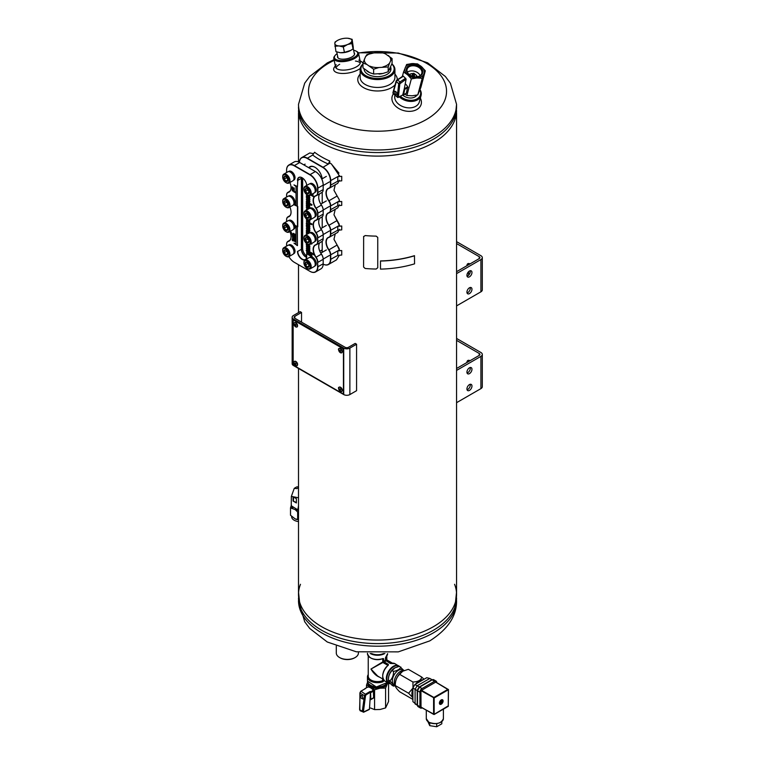<?xml version="1.0" encoding="UTF-8"?>
<svg xmlns="http://www.w3.org/2000/svg" width="765" height="765" viewBox="0 0 765 765"><rect width="100%" height="100%" fill="white"/><g stroke="black" fill="none" stroke-linecap="round" stroke-linejoin="round"><path stroke-width="1.15" d="M456.562 110.485A79.025 45.623 180 0 1 377.528 156.108A79.025 45.623 180 0 1 298.503 110.485M456.562 113.077L456.562 594.434A79.025 45.623 180 0 1 377.528 640.056A79.025 45.623 180 0 1 298.503 594.434L298.503 368.453M456.562 402.686L480.908 388.63A4.743 2.735 -0 0 0 482.304 386.688L482.304 354.434A4.743 2.735 180 0 1 480.908 356.366L456.562 370.423M456.562 340.368L479.234 353.459A2.372 1.367 180 0 1 479.932 354.434A2.372 1.367 180 0 1 479.234 355.4L456.562 368.491M456.562 338.436L480.908 352.493A4.743 2.735 180 0 1 482.304 354.434M468.62 361.529A4.351 2.505 60 0 1 468.849 360.315M470.274 367.955A4.351 2.505 60 0 1 470.016 367.822A4.351 2.505 60 0 1 469.767 367.659M466.937 362.495A4.351 2.505 60 0 1 467.845 360.506A4.351 2.505 60 0 1 470.016 360.717M471.967 386.048A3.557 2.056 120 0 0 471.23 384.422A3.557 2.056 120 0 0 467.673 386.468A3.557 2.056 120 0 0 467.673 390.58A3.557 2.056 120 0 0 470.418 389.624A3.557 2.056 120 0 0 471.967 386.048M471.967 369.275A3.557 2.056 120 0 0 471.23 367.64A3.557 2.056 120 0 0 467.673 369.696A3.557 2.056 120 0 0 467.673 373.798A3.557 2.056 120 0 0 470.418 372.851A3.557 2.056 120 0 0 471.967 369.275M467.052 389.729A3.557 2.056 120 0 0 470.293 385.082A3.557 2.056 120 0 0 470.188 384.298M467.052 372.957A3.557 2.056 120 0 0 470.293 368.3A3.557 2.056 120 0 0 470.188 367.525M456.562 305.895L480.908 291.828A4.743 2.735 0 0 0 482.304 289.897L482.304 257.633A4.743 2.735 180 0 1 480.908 259.565L456.562 273.631M456.562 243.576L479.234 256.667A2.372 1.367 180 0 1 479.932 257.633A2.372 1.367 180 0 1 479.234 258.599L456.562 271.69M456.562 241.635L480.908 255.692A4.743 2.735 180 0 1 482.304 257.633M468.62 264.728A4.351 2.505 60 0 1 468.849 263.514M468.62 275.209L468.62 271.671M466.937 265.694A4.351 2.505 60 0 1 467.845 263.705A4.351 2.505 60 0 1 470.016 263.925M471.967 289.247A3.557 2.056 120 0 0 471.23 287.621A3.557 2.056 120 0 0 467.673 289.677A3.557 2.056 120 0 0 467.673 293.779A3.557 2.056 120 0 0 470.418 292.832A3.557 2.056 120 0 0 471.967 289.247M471.967 272.474A3.557 2.056 120 0 0 471.23 270.848A3.557 2.056 120 0 0 467.673 272.895A3.557 2.056 120 0 0 467.673 277.007A3.557 2.056 120 0 0 470.418 276.05A3.557 2.056 120 0 0 471.967 272.474M467.052 292.938A3.557 2.056 120 0 0 470.293 288.281A3.557 2.056 120 0 0 470.188 287.497M467.052 276.155A3.557 2.056 120 0 0 470.293 271.508A3.557 2.056 120 0 0 470.188 270.724M337.614 56.122A8.711 3.557 -11.6 0 0 338.809 58.465A8.711 3.557 -11.6 0 0 352.005 56.897A8.711 3.557 -11.6 0 0 353.956 55.367A8.711 3.557 -11.6 0 0 354.138 52.737M337.116 53.665A11.858 4.839 -11.6 0 0 335.233 55.31A11.858 4.839 -11.6 0 0 339.555 60.492A11.858 4.839 -11.6 0 0 354.157 57.48A11.858 4.839 -11.6 0 0 356.012 51.064A11.858 4.839 -11.6 0 0 353.631 50.28M335.233 55.31L334.659 56.017A12.642 5.164 -11.6 0 0 333.817 58.551A12.642 5.164 -11.6 0 0 341.821 61.669A12.642 5.164 -11.6 0 0 354.836 58.331A12.642 5.164 -11.6 0 0 358.594 53.474A12.642 5.164 -11.6 0 0 356.815 51.485L356.012 51.064M362.973 64.279A16.601 9.582 0 0 0 377.757 78.47A16.601 9.582 0 0 0 391.862 64.05M390.733 67.444A13.435 7.755 180 0 1 387.033 74.377A13.435 7.755 180 0 1 368.032 74.377L368.032 74.377A13.435 7.755 180 0 1 364.092 68.86M362.973 64.04A17.385 10.041 0 0 0 360.143 69.538A17.385 10.041 0 0 0 377.528 79.57A17.385 10.041 0 0 0 394.922 69.538A17.385 10.041 0 0 0 391.909 63.897M360.143 74.157A19.756 11.408 0 0 0 368.3 89.658A19.756 11.408 0 0 0 395.075 84.819M397.284 79.627A19.756 11.408 0 0 0 394.922 74.157M360.143 69.538L360.143 77.399A17.385 10.041 0 0 0 377.528 87.439A17.385 10.041 0 0 0 394.922 77.399L394.922 69.538M393.401 93.932A15.013 10.614 15 0 0 406.119 111.116A15.013 10.614 15 0 0 420.358 98.14M394.855 95.606A12.642 8.941 15 0 0 404.991 107.32A12.642 8.941 15 0 0 419.344 101.908L421.075 95.462A12.642 8.941 15 0 0 420.014 89.62M339.689 64.289A12.642 5.164 -11.6 0 0 336.036 67.989M360.258 63.036A12.642 5.164 -11.6 0 0 355.438 61.066M335.319 65.905L334.487 67.043A15.013 6.13 -11.6 0 0 341.458 73.44A15.013 6.13 -11.6 0 0 360.239 68.477M362.973 63.313A15.013 6.13 -11.6 0 0 361.31 61.554L360.095 60.837M336.208 64.69A12.642 5.164 -11.6 0 0 335.539 66.985A12.642 5.164 -11.6 0 0 348.964 69.51A12.642 5.164 -11.6 0 0 360.315 61.917A12.642 5.164 -11.6 0 0 358.804 60.062M402.696 95.07A8.711 6.158 15 0 0 416.896 95.109M400.478 96.352A11.858 8.386 15 0 0 415.185 99.68A11.858 8.386 15 0 0 419.88 89.983M399.473 96.935A12.642 8.941 15 0 0 412.096 101.391A12.642 8.941 15 0 0 421.075 95.462M300.482 584.297A79.025 45.623 0 0 0 300.09 585.33A79.025 45.623 0 0 0 340.119 634.625A79.025 45.623 0 0 0 433.411 626.698A79.025 45.623 0 0 0 454.974 585.33A79.025 45.623 0 0 0 454.582 584.297M298.503 591.842L300.09 607.085A79.025 45.623 0 0 0 354.759 641.672A79.025 45.623 0 0 0 433.411 630.245A79.025 45.623 0 0 0 454.974 607.085L456.562 591.842M433.411 139.192A79.025 45.623 0 0 0 456.562 106.928A79.025 45.623 180 0 1 433.411 139.192A79.025 45.623 180 0 1 347.291 149.089A79.025 45.623 180 0 1 298.503 106.928A79.025 45.623 0 0 0 347.291 149.089A79.025 45.623 0 0 0 433.411 139.192M298.503 106.928L300.09 119.589A79.025 45.623 0 0 0 354.759 154.176A79.025 45.623 0 0 0 433.411 142.739A79.025 45.623 0 0 0 454.974 119.589L456.562 104.336A79.025 45.623 180 0 1 433.411 136.61A79.025 45.623 180 0 1 347.291 146.498A79.025 45.623 180 0 1 298.503 104.346L304.709 83.156L309.71 76.471L327.286 62.902L334.037 59.66M293.148 363.107L293.148 321.807A2.372 1.367 60 0 1 293.636 320.717A2.372 1.367 60 0 1 294.821 320.841L341.764 347.941A2.372 1.367 60 0 1 343.447 350.839L343.447 392.139A2.372 1.367 60 0 1 342.95 393.229A2.372 1.367 60 0 1 341.764 393.105L294.821 366.005A2.372 1.367 60 0 1 293.148 363.107M293.789 320.65A2.372 1.367 60 0 1 293.923 320.564A2.372 1.367 60 0 1 295.108 320.678L342.041 347.779A2.372 1.367 60 0 1 343.724 350.686L343.724 391.976A2.372 1.367 60 0 1 343.227 393.067A2.372 1.367 60 0 1 343.083 393.134M339.823 657.68A10.27 5.929 0 0 0 340.09 657.833A10.27 5.929 0 0 0 354.616 657.833A10.27 5.929 0 0 0 354.893 657.68M336.294 646.186L336.294 652.994A11.064 6.388 0 0 0 339.536 657.518A11.064 6.388 0 0 0 355.18 657.518A11.064 6.388 0 0 0 358.422 652.994L358.422 652.153M329.763 161.023L329.763 162.964L328.328 164.054A81.396 47 180 0 1 312.684 155.018L314.568 152.254A79.025 45.623 180 0 0 329.763 161.023L328.328 164.054M341.726 205.355L341.726 201.491L337.786 201.826L337.786 205.699L341.726 205.355M339.536 200.822L337.786 201.826M341.726 255.041L341.726 250.528L337.786 250.863L337.786 255.386L341.726 255.041M339.536 249.859L337.786 250.863M341.726 229.883L341.726 226.01L337.786 226.344L337.786 230.217L341.726 229.883M339.536 225.34L337.786 226.344M341.726 180.836L341.726 176.323L337.786 176.658L337.786 181.181L341.726 180.836M339.536 175.654L337.786 176.658M337.786 181.181L330.451 185.245L330.451 180.731L339.373 175.74L331.341 163.863L329.906 163.146L322.763 167.43L307.119 158.393A10.863 6.273 60 0 0 299.45 162.362A11.064 6.388 60 0 1 301.726 157.6A11.064 6.388 60 0 1 307.262 158.145L322.906 167.181A11.064 6.388 60 0 1 330.729 180.731L330.729 185.245A6.321 3.653 60 0 1 329.419 188.142A6.321 3.653 60 0 1 328.94 188.343A9.486 5.479 60 0 0 328.223 188.649A9.486 5.479 60 0 0 328.94 200.736A6.321 3.653 60 0 1 330.729 205.9L339.373 200.908L339.153 199.426L337.116 196.022L328.721 200.899A6.12 3.538 60 0 1 330.451 205.9L330.451 209.773A6.12 3.538 60 0 1 328.721 212.766L328.94 212.871A9.486 5.479 60 0 0 328.223 213.167A9.486 5.479 60 0 0 328.94 225.254A6.321 3.653 60 0 1 330.729 230.418L330.729 234.291A6.321 3.653 60 0 1 329.419 237.188A6.321 3.653 60 0 1 328.94 237.389A9.486 5.479 60 0 0 328.223 237.695A9.486 5.479 60 0 0 328.94 249.773A6.321 3.653 60 0 1 330.729 254.936L330.729 259.459A11.064 6.388 60 0 1 328.443 264.518A11.064 6.388 60 0 1 323.174 264.126A10.863 6.273 60 0 0 330.451 259.459L330.451 254.936L339.373 249.945L337.116 245.058L339.211 248.682M328.721 200.899A9.687 5.594 60 0 1 328.721 188.247A6.12 3.538 60 0 0 330.451 185.245M322.763 167.43A10.863 6.273 60 0 1 330.451 180.731M328.721 212.766A9.687 5.594 60 0 0 328.721 225.417A6.12 3.538 60 0 1 330.451 230.418L330.451 234.291A6.12 3.538 60 0 1 328.721 237.293A9.687 5.594 60 0 0 328.721 249.945A6.12 3.538 60 0 1 330.451 254.936M322.055 252.421A10.27 5.929 -120 0 0 322.208 250.824L322.208 241.3M322.208 227.817L322.208 216.782M322.208 203.299L322.208 192.264M322.151 178.809A10.27 5.929 -120 0 0 317.312 169.094A10.27 5.929 -120 0 0 309.806 166.751A10.27 5.929 -120 0 0 308.735 167.717M331.188 163.787L338.991 173.129M333.999 239.388L337.126 245.039L333.97 239.273L335.252 233.822M333.999 214.869L339.211 224.155M333.999 190.351L339.211 199.636M330.451 205.9L330.729 209.773A6.321 3.653 60 0 1 329.419 212.66A6.321 3.653 60 0 1 328.94 212.871M310.714 166.388A10.27 5.929 -120 0 0 310.265 166.942M337.126 196.003L333.97 190.236L335.252 184.776M330.451 230.418L339.373 225.426L333.97 214.755L335.252 209.304M313.612 153.65L309.777 152.952L301.726 157.6M328.443 264.518L336.485 259.88L339.335 255.252M339.373 180.263L337.719 183.351L329.419 188.142M339.373 204.781L337.719 207.879L329.419 212.66M339.373 229.299L337.719 232.397L329.419 237.188M310.427 166.856A9.878 5.699 60 0 1 310.561 166.77A9.878 5.699 60 0 1 312.302 166.311M319.837 251.226L322.208 249.859A9.878 5.699 60 0 1 321.673 252.651M308.83 167.774L310.284 166.933A9.878 5.699 60 0 1 315.084 167.344M301.582 177.509A6.321 3.653 -120 0 0 301.534 178.235L301.534 249.208A6.321 3.653 -120 0 0 306.65 257.279M302.653 178.111L302.653 248.568A6.321 3.653 -120 0 0 306.698 256.046M293.99 225.101L297.336 227.033L297.48 245.546M309.089 195.572L309.662 196.414L309.586 195.534M306.698 194.702L306.698 195.802L309.94 197.676L309.662 198.355L306.277 196.395L306.698 195.639M306.698 196.643L306.698 197.733L309.94 199.608L309.662 200.287L309.94 199.608M306.698 198.575L306.698 199.675L309.94 201.549L309.662 202.218L309.94 201.549M306.698 200.516L306.698 201.606L312.015 204.676L311.728 205.355L306.277 202.209L306.698 201.444M306.698 202.448L306.698 203.547L309.94 205.412L309.662 206.091L306.277 204.14L306.698 203.385M306.698 204.379L306.698 205.479L309.94 207.353L309.662 208.032L306.277 206.072L306.698 205.316M306.698 206.321L306.698 207.42L308.917 208.692M306.698 208.252L307.234 209.658M308.199 219.899L309.94 220.903L309.662 221.582L309.94 220.903M306.698 219.871L306.698 220.97L312.015 224.04L311.738 224.709L312.015 224.04M306.698 221.802L306.698 222.902L309.94 224.776L309.662 225.455L306.277 223.495L306.698 222.739M306.698 223.743L306.698 224.843L309.94 226.708L309.662 227.387L306.277 225.436L306.698 224.671M306.698 225.675L306.698 226.775L309.94 228.649L309.662 229.328L309.94 228.649M306.698 227.616L306.698 228.706L309.94 230.581L309.662 231.26L309.94 230.581M306.698 229.548L306.698 230.648L310.15 232.637M306.698 231.489L306.698 232.579L308.352 233.535M306.698 233.421L306.698 234.492M311.642 243.5L311.738 244.073L311.919 243.337M306.698 243.586L306.698 244.198L309.94 246.072L309.662 246.751L306.277 244.79L306.698 244.035M306.698 245.039L306.698 246.129L309.94 248.003L309.662 248.682L309.94 248.003M306.698 246.971L306.698 248.07L309.94 249.945L309.662 250.614L309.94 249.945M306.698 248.912L306.698 250.002L313.822 254.114L313.545 254.793L306.277 250.604L306.698 249.839M306.698 250.844L306.698 256.715A6.522 3.768 -120 0 1 302.089 259.383A6.522 3.768 -120 0 1 297.48 251.389M296.036 244.025L293.99 243.165L296.036 244.351L296.036 226.803L293.99 225.618M297.336 206.703L297.336 186.832L293.99 184.891L296.036 186.593L296.036 205.431L293.99 204.255L293.99 204.771L297.757 206.464L297.757 226.794L294.821 225.254A5.02 2.897 60 0 0 288.96 220.349L288.395 220.674M297.48 226.794L297.48 206.627M288.395 196.156L288.96 195.83A5.02 2.897 60 0 1 293.731 198.326A5.02 2.897 60 0 1 294.41 204.169L296.036 205.106M293.99 184.891L297.48 186.584L297.757 180.406L297.48 186.584M306.698 185.455A6.522 3.768 -120 0 0 302.089 177.748A6.522 3.768 -120 0 0 297.48 180.406M311.087 194.779L313.822 196.557L311.365 194.616M295.472 239.531L294.974 239.569L295.472 239.531L295.194 241.75L294.974 239.569M294.726 240.975C293.617 240.363 293.617 240.114 294.707 240.2M293.856 239.502L294.974 241.319M293.837 239.579L294.994 241.31M293.263 239.149L293.119 240.975L292.173 240.124L293.043 240.315C291.876 239.244 291.886 238.871 293.062 239.216L293.54 238.986L293.54 240.258M292.66 240.124L293.33 240.153M292.479 238.699L293.263 238.91M293.54 238.986L293.062 239.034M294.535 236.892L295.089 237.552M295.367 237.437C293.779 235.094 296.801 241.3 294.238 237.59L294.449 237.686M294.238 237.59L294.181 237.848C296.122 240.707 292.775 234.157 295.319 237.705L295.089 237.59C293.502 235.257 296.524 241.463 293.961 237.743L295.328 238.833M295.07 238.699L294.181 237.848L295.147 238.537M294.334 236.595L295.596 237.542L294.439 236.452M292.479 235.486C292.794 237.886 293.11 238.068 293.406 236.022L293.578 237.81L292.536 237.523L292.24 235.352L292.756 235.324C293.081 237.724 293.387 237.905 293.684 235.859L293.578 237.819M292.756 235.324L292.24 235.352M293.138 233.497C294.334 233.526 294.42 233.985 293.397 234.874L294.257 235.371C295.5 236.49 295.596 236.309 294.515 234.855C295.596 236.309 295.5 236.49 294.229 235.391L294.458 235.496C295.3 236.05 295.3 235.926 294.477 235.123L294.439 234.014L295.328 234.53L294.802 234.692C295.883 236.146 295.778 236.328 294.506 235.228L294.735 235.333C295.577 235.897 295.577 235.763 294.755 234.96M295.328 234.769L295.606 234.367L294.439 234.014M294.276 235.63L292.813 235.104C293.741 234.348 293.827 233.918 293.081 233.813L293.358 233.65C294.104 233.755 294.018 234.186 293.091 234.941C294.018 234.186 294.104 233.755 293.358 233.65L293.368 233.574M293.177 233.296L292.861 233.66C294.056 233.688 294.143 234.147 293.119 235.037L293.406 234.865M294.229 235.41L293.119 235.037L293.846 234.635M292.804 234.492L292.278 234.511M291.149 232.12L291.838 234.214M311.154 254.19L310.628 254.209L311.154 254.429M311.154 254.458L312.225 256.677L311.671 256.686C311.432 254.621 311.173 254.468 310.896 256.237L311.173 256.074C311.451 254.305 311.709 254.458 311.948 256.524M310.494 253.808L309.94 253.808L310.494 253.808L310.207 255.845L309.94 253.808M310.494 253.1L309.94 253.1L310.494 253.1L310.207 253.617L309.94 253.1M308.085 251.714L307.367 251.618L308.085 251.714L308.725 254.286M309.777 252.68L309.098 252.622L309.777 252.68L309.777 255.261L309.213 255.261L309.213 253.1L308.563 254.888L309.213 253.712M308.563 254.888L307.645 252.163L307.645 254.363L307.932 253.282M312.962 193.612L312.416 194.195L313 195.505L313.057 193.641M313 195.505L312.254 194.348L311.824 194.817L312.292 194.453M294.238 187.98L293.531 187.894L294.238 187.98L294.238 191.288L295.835 192.216L295.558 192.818L293.531 191.652L293.531 187.894M292.354 190.973L291.962 187.808L291.159 187.454L292.354 187.205L292.354 190.973L292.632 187.042L291.159 187.454L292.373 186.889M288.893 256.638A10.863 6.273 -120 0 0 294.267 262.28L309.911 271.307A10.863 6.273 -120 0 0 317.599 266.88L317.599 262.357A6.12 3.538 -120 0 0 315.868 257.365A9.687 5.594 -120 0 1 315.868 244.714A6.12 3.538 -120 0 0 317.599 241.711L317.599 237.839A6.12 3.538 -120 0 0 315.868 232.837A9.687 5.594 -120 0 1 315.868 220.186A6.12 3.538 -120 0 0 317.599 217.193L317.599 213.32A6.12 3.538 -120 0 0 315.868 208.319A9.687 5.594 -120 0 1 315.868 195.668A6.12 3.538 -120 0 0 317.599 192.665L317.599 188.152A10.863 6.273 -120 0 0 309.911 174.85L294.267 165.814A10.863 6.273 -120 0 0 286.588 170.251L286.588 172.546M291.054 187.588A9.486 5.479 -120 0 1 289.094 191.852A9.486 5.479 -120 0 1 288.376 192.158L288.319 192.417A9.687 5.594 -120 0 0 291.054 187.674A9.687 5.594 -120 0 0 289.858 182.519M288.319 192.417A6.12 3.538 -120 0 0 286.588 195.419L286.588 197.064M291.054 212.106A9.486 5.479 -120 0 1 289.094 216.371A9.486 5.479 -120 0 1 288.376 216.677L288.319 216.935A9.687 5.594 -120 0 0 291.054 212.192A9.687 5.594 -120 0 0 289.858 207.038M288.319 216.935A6.12 3.538 -120 0 0 286.588 219.938L286.588 221.582M286.588 246.101L286.588 244.456A6.12 3.538 -120 0 1 288.319 241.453A9.687 5.594 -120 0 0 291.054 236.71A9.687 5.594 -120 0 0 289.858 231.556M318.709 246.311A9.687 5.594 -120 0 0 321.453 254.133A6.12 3.538 -120 0 1 323.184 259.134L323.184 259.297A6.321 3.653 -120 0 0 321.396 254.133L321.453 254.133M321.396 192.704A6.321 3.653 -120 0 0 321.874 192.503A6.321 3.653 -120 0 0 323.184 189.605L323.184 184.929A10.863 6.273 -120 0 0 315.505 171.618L299.717 162.505A11.064 6.388 -120 0 0 294.181 161.96L288.874 165.02A11.064 6.388 -120 0 0 286.588 170.088L286.588 170.251M318.709 197.265A9.687 5.594 -120 0 0 321.453 205.096L321.396 205.096A9.486 5.479 -120 0 1 318.709 197.351A9.486 5.479 -120 0 1 319.894 193.65M321.396 217.222A6.321 3.653 -120 0 0 321.874 217.021A6.321 3.653 -120 0 0 323.184 214.124L323.184 210.088A6.12 3.538 -120 0 0 321.453 205.096M318.709 221.793A9.687 5.594 -120 0 0 321.453 229.615L321.396 229.615A9.486 5.479 -120 0 1 318.709 221.869A9.486 5.479 -120 0 1 319.894 218.168M321.396 241.75A6.321 3.653 -120 0 0 321.874 241.539A6.321 3.653 -120 0 0 323.184 238.651L323.184 234.616A6.12 3.538 -120 0 0 321.453 229.615M317.599 262.357L317.877 266.88A11.064 6.388 -120 0 1 315.591 271.938A11.064 6.388 -120 0 1 310.055 271.393L310.055 271.393M315.591 271.938L320.889 268.878A11.064 6.388 -120 0 0 323.184 263.81L323.184 259.297L317.877 262.357A6.321 3.653 -120 0 0 316.088 257.193L321.396 254.133A9.486 5.479 -120 0 1 318.709 246.387A9.486 5.479 -120 0 1 319.894 242.687M317.599 237.839L317.877 241.711L323.184 238.651M299.717 162.505L294.41 165.565L310.055 174.602L315.362 171.542A11.064 6.388 -120 0 1 323.184 185.092L317.877 188.152L317.877 192.665A6.321 3.653 -120 0 1 316.567 195.563A6.321 3.653 -120 0 1 316.088 195.764A9.486 5.479 -120 0 0 315.371 196.07A9.486 5.479 -120 0 0 316.088 208.157A6.321 3.653 -120 0 1 317.877 213.32L317.877 217.193L323.184 214.124M305.933 257.078A6.522 3.768 60 0 1 301.391 249.132M309.662 250.098L306.277 248.147L309.662 250.614M309.662 248.166L306.277 246.215L309.662 248.682M307.626 233.956L306.277 233.182L306.698 232.417M309.337 233.009L306.277 231.24L306.698 230.485M309.662 230.743L306.277 228.792L309.662 231.26M309.662 228.812L306.277 226.851L309.662 229.328M311.738 224.193L306.277 221.047L311.738 224.709M309.662 221.066L306.277 219.115L309.662 221.582M306.956 209.82L306.277 209.428L306.507 210.079M308.63 208.855L306.277 207.497L308.19 209.113M309.662 201.702L306.277 199.751L309.662 202.218M309.662 199.77L306.277 197.819L309.662 200.287M309.662 196.414L306.277 194.205M306.631 257.403A6.321 3.653 60 0 1 305.857 257.04A6.321 3.653 60 0 1 301.391 249.294L297.757 251.389A6.321 3.653 -120 0 0 300.521 257.748A6.321 3.653 -120 0 0 305.398 259.45A6.321 3.653 -120 0 0 306.698 256.552M301.391 249.294L301.391 178.312A6.321 3.653 60 0 1 301.458 177.461M302.165 177.786A6.321 3.653 -120 0 0 299.067 177.518A6.321 3.653 -120 0 0 297.757 180.406L301.391 178.312M315.868 220.186L316.088 220.291A9.486 5.479 -120 0 0 315.371 220.588A9.486 5.479 -120 0 0 316.088 232.675L321.396 229.615A6.321 3.653 -120 0 1 323.184 234.779L317.877 237.839A6.321 3.653 -120 0 0 316.088 232.675L315.868 232.837M315.868 244.714L316.088 244.81A9.486 5.479 -120 0 0 315.371 245.116A9.486 5.479 -120 0 0 316.088 257.193L315.868 257.365M288.319 241.453L288.376 241.195A9.486 5.479 -120 0 0 289.094 240.889A9.486 5.479 -120 0 0 291.054 236.634M294.267 165.814L294.41 165.565A11.064 6.388 -120 0 0 288.874 165.02M317.599 188.152L317.877 188.152A11.064 6.388 -120 0 0 310.055 174.602L309.911 174.85M316.088 244.81A6.321 3.653 -120 0 0 316.567 244.609A6.321 3.653 -120 0 0 317.877 241.711L317.599 241.711M316.088 220.291A6.321 3.653 -120 0 0 316.567 220.081A6.321 3.653 -120 0 0 317.877 217.193L317.599 217.193M317.599 213.32L323.184 210.26A6.321 3.653 -120 0 0 321.396 205.096L315.868 208.319M289.715 191.384L288.376 192.158A6.321 3.653 -120 0 0 287.898 192.359A6.321 3.653 -120 0 0 286.588 195.247L286.588 195.419M289.715 215.902L288.376 216.677A6.321 3.653 -120 0 0 287.898 216.878A6.321 3.653 -120 0 0 286.588 219.775L286.588 219.938M289.715 240.42L288.376 241.195A6.321 3.653 -120 0 0 287.898 241.396A6.321 3.653 -120 0 0 286.588 244.293L286.588 244.456M293.961 188.142L294.238 191.288M293.961 191.451L295.835 192.216M311.824 194.817L312.082 194.004M307.645 254.363L307.367 251.618M307.807 251.876L308.438 254.449L309.098 252.622M309.49 252.842L309.49 255.424M310.207 253.97L310.207 255.845M311.671 256.686C311.432 254.621 311.173 254.468 310.896 256.237L310.628 254.209M310.877 254.611L311.938 256.839M291.322 232.388L291.666 233.947M290.996 233.038L291.551 234.109L290.996 233.038M290.767 232.914L290.987 232.149L291.714 234.348L290.767 232.914M293.177 233.564L293.081 233.813C293.827 233.918 293.741 234.348 292.813 235.104C293.741 234.348 293.827 233.918 293.081 233.813L292.861 233.66M294.458 235.496C295.3 236.05 295.3 235.926 294.477 235.123C295.3 235.926 295.3 236.05 294.458 235.496L294.735 235.333M293.569 237.523L293.684 235.859M295.089 237.59L294.315 236.882M293.291 240.172L292.536 240.191M292.593 238.575L293.062 239.216M292.651 238.976L293.043 239.971M292.354 239.34L292.947 240.134L292.354 239.34M294.716 241.472L294.449 241.128C293.339 240.526 293.33 240.267 294.429 240.363L294.009 239.761M294.449 241.128C293.339 240.526 293.33 240.267 294.429 240.363L293.559 239.741M295.194 239.694L295.194 241.75M306.277 230.724L310.064 232.914M306.277 250.088L313.822 254.114M313.545 254.276L313.545 254.793M306.277 201.692L312.015 204.676M311.728 204.838L311.728 205.355M306.277 203.624L309.94 205.412M309.662 205.575L309.662 206.091M306.277 205.565L309.94 207.353M309.662 207.516L309.662 208.032M306.277 195.878L309.94 197.676M309.662 197.839L309.662 198.355M306.277 222.978L309.94 224.776M309.662 224.939L309.662 225.455M306.277 224.92L309.94 226.708M309.662 226.87L309.662 227.387M311.738 244.073L311.192 243.758M306.277 244.274L309.94 246.072M309.662 246.234L309.662 246.751M306.277 232.665L308.075 233.698M297.336 245.622L293.99 243.165M313.545 196.72L310.638 195.037M309.634 257.451L310.198 257.126A5.02 2.897 60 0 1 315.218 260.024A5.02 2.897 60 0 1 315.218 265.818L314.645 266.144M303.944 262.615A5.135 2.964 60 0 1 303.935 262.347A5.135 2.964 60 0 1 304.996 259.995L309.022 257.671A5.135 2.964 60 0 1 311.594 257.92A5.135 2.964 60 0 1 314.951 262.452A5.135 2.964 60 0 1 314.157 266.564L310.131 268.888A5.135 2.964 60 0 1 307.568 268.639L307.568 268.639A5.135 2.964 60 0 1 307.339 268.496M307.119 268.381L307.119 268.381A4.504 2.601 60 0 1 303.935 262.864A4.504 2.601 60 0 1 307.119 261.018A4.504 2.601 60 0 1 310.303 266.536A4.504 2.601 60 0 1 307.119 268.381L307.568 268.639L307.119 268.381M307.119 267.033A2.85 1.645 60 0 1 305.369 262.529A2.85 1.645 60 0 1 308.869 264.547A2.85 1.645 60 0 1 307.119 267.033M304.996 259.995A5.135 2.964 60 0 1 310.131 262.959A5.135 2.964 60 0 1 310.131 268.888M308.84 266.755L308.84 264.518L307.167 262.433L305.493 262.586L305.493 264.824L307.167 266.909L308.84 266.755M308.983 265.857L307.167 266.909M307.683 262.883L308.974 265.168M308.171 263.418L305.493 264.824M309.634 232.933L310.198 232.608A5.02 2.897 60 0 1 315.218 235.505A5.02 2.897 60 0 1 315.218 241.3L314.645 241.625M303.944 238.097A5.135 2.964 60 0 1 303.935 237.819A5.135 2.964 60 0 1 304.996 235.477L309.022 233.153A5.135 2.964 60 0 1 311.594 233.402A5.135 2.964 60 0 1 314.951 237.934A5.135 2.964 60 0 1 314.157 242.046L310.131 244.37A5.135 2.964 60 0 1 307.568 244.112L307.568 244.112A5.135 2.964 60 0 1 307.339 243.978M307.119 243.853L307.119 243.853A4.504 2.601 60 0 1 303.935 238.336A4.504 2.601 60 0 1 307.119 236.5A4.504 2.601 60 0 1 310.303 242.017A4.504 2.601 60 0 1 307.119 243.853L307.568 244.112L307.119 243.853M307.119 242.505A2.85 1.645 60 0 1 305.369 238.001A2.85 1.645 60 0 1 308.869 240.019A2.85 1.645 60 0 1 307.119 242.505M304.996 235.477A5.135 2.964 60 0 1 310.131 238.441A5.135 2.964 60 0 1 310.131 244.37M308.84 242.237L308.84 240L307.167 237.915L305.493 238.068L305.493 240.306L307.167 242.39L308.84 242.237M308.983 241.338L307.167 242.39M307.683 238.355L308.974 240.65M308.171 238.9L305.493 240.306M309.634 208.415L310.198 208.09A5.02 2.897 60 0 1 315.218 210.987A5.02 2.897 60 0 1 315.218 216.782L314.645 217.107M303.944 213.578A5.135 2.964 60 0 1 303.935 213.301A5.135 2.964 60 0 1 304.996 210.949L309.022 208.625A5.135 2.964 60 0 1 311.594 208.883A5.135 2.964 60 0 1 314.951 213.406A5.135 2.964 60 0 1 314.157 217.528L310.131 219.851A5.135 2.964 60 0 1 307.568 219.593L307.568 219.593A5.135 2.964 60 0 1 307.339 219.45M307.119 219.335L307.119 219.335A4.504 2.601 60 0 1 303.935 213.817A4.504 2.601 60 0 1 307.119 211.982A4.504 2.601 60 0 1 310.303 217.499A4.504 2.601 60 0 1 307.119 219.335L307.568 219.593L307.119 219.335M307.119 217.987A2.85 1.645 60 0 1 305.369 213.483A2.85 1.645 60 0 1 308.869 215.501A2.85 1.645 60 0 1 307.119 217.987M304.996 210.949A5.135 2.964 60 0 1 310.131 213.913A5.135 2.964 60 0 1 310.131 219.851M308.84 217.719L308.84 215.481L307.167 213.397L305.493 213.55L305.493 215.778L307.167 217.862L308.84 217.719M308.983 216.82L307.167 217.862M307.683 213.837L308.974 216.132M308.171 214.382L305.493 215.778M309.634 183.896L310.198 183.562A5.02 2.897 60 0 1 315.218 186.459A5.02 2.897 60 0 1 315.218 192.254L314.645 192.589M303.944 189.051A5.135 2.964 60 0 1 303.935 188.783A5.135 2.964 60 0 1 304.996 186.431L309.022 184.107A5.135 2.964 60 0 1 311.594 184.365A5.135 2.964 60 0 1 314.951 188.888A5.135 2.964 60 0 1 314.157 193.01L310.131 195.333A5.135 2.964 60 0 1 307.568 195.075L307.568 195.075A5.135 2.964 60 0 1 307.339 194.932M307.119 194.817L307.119 194.817A4.504 2.601 60 0 1 303.935 189.299A4.504 2.601 60 0 1 307.119 187.463A4.504 2.601 60 0 1 310.303 192.981A4.504 2.601 60 0 1 307.119 194.817L307.568 195.075L307.119 194.817M307.119 193.469A2.85 1.645 60 0 1 305.369 188.965A2.85 1.645 60 0 1 308.869 190.982A2.85 1.645 60 0 1 307.119 193.469M304.996 186.431A5.135 2.964 60 0 1 310.131 189.395A5.135 2.964 60 0 1 310.131 195.333M308.84 193.201L308.84 190.963L307.167 188.879L305.493 189.022L305.493 191.26L307.167 193.344L308.84 193.201M308.983 192.302L307.167 193.344M307.683 189.318L308.974 191.604M308.171 189.854L305.493 191.26M288.395 245.192L288.96 244.867A5.02 2.897 60 0 1 293.98 247.764A5.02 2.897 60 0 1 293.98 253.559L293.416 253.884M282.706 250.356A5.135 2.964 60 0 1 282.696 250.088A5.135 2.964 60 0 1 283.767 247.736L287.783 245.412A5.135 2.964 60 0 1 290.356 245.661A5.135 2.964 60 0 1 293.712 250.193A5.135 2.964 60 0 1 292.928 254.305L288.902 256.629A5.135 2.964 60 0 1 286.33 256.38L286.33 256.38A5.135 2.964 60 0 1 286.1 256.237M285.88 256.122L285.88 256.122A4.504 2.601 60 0 1 282.696 250.604A4.504 2.601 60 0 1 285.88 248.759A4.504 2.601 60 0 1 289.074 254.276A4.504 2.601 60 0 1 285.88 256.122L286.33 256.38L285.88 256.122M285.88 254.774A2.85 1.645 60 0 1 284.14 250.27A2.85 1.645 60 0 1 287.63 252.287A2.85 1.645 60 0 1 285.88 254.774M283.767 247.736A5.135 2.964 60 0 1 288.902 250.7A5.135 2.964 60 0 1 288.902 256.629M287.611 254.496L287.611 252.259L285.928 250.174L284.255 250.327L284.255 252.565L285.928 254.649L287.611 254.496M287.745 253.597L285.928 254.649M286.445 250.614L287.736 252.909M286.942 251.159L284.255 252.565M282.706 176.792A5.135 2.964 60 0 1 282.696 176.524A5.135 2.964 60 0 1 283.767 174.171L287.783 171.848A5.135 2.964 60 0 1 290.356 172.106A5.135 2.964 60 0 1 293.712 176.629A5.135 2.964 60 0 1 292.928 180.75L288.902 183.065A5.135 2.964 60 0 1 286.33 182.816L286.33 182.816A5.135 2.964 60 0 1 286.1 182.672M285.88 182.558L285.88 182.558A4.504 2.601 60 0 1 282.696 177.04A4.504 2.601 60 0 1 285.88 175.204A4.504 2.601 60 0 1 289.074 180.722A4.504 2.601 60 0 1 285.88 182.558L286.33 182.816L285.88 182.558M285.88 181.209A2.85 1.645 60 0 1 284.14 176.705A2.85 1.645 60 0 1 287.63 178.723A2.85 1.645 60 0 1 285.88 181.209M283.767 174.171A5.135 2.964 60 0 1 288.902 177.136A5.135 2.964 60 0 1 288.902 183.065M287.611 180.942L287.611 178.704L285.928 176.619L284.255 176.763L284.255 179L285.928 181.085L287.611 180.942M287.745 180.043L285.928 181.085M286.445 177.059L287.736 179.345M286.942 177.595L284.255 179M294.994 226.201A5.02 2.897 60 0 1 293.98 229.041L293.416 229.366M282.706 225.838A5.135 2.964 60 0 1 282.696 225.56A5.135 2.964 60 0 1 283.767 223.208L287.783 220.894A5.135 2.964 60 0 1 290.356 221.142A5.135 2.964 60 0 1 293.712 225.675A5.135 2.964 60 0 1 292.928 229.787L288.902 232.111A5.135 2.964 60 0 1 286.33 231.852L286.33 231.852A5.135 2.964 60 0 1 286.1 231.709M285.88 231.594L285.88 231.594A4.504 2.601 60 0 1 282.696 226.077A4.504 2.601 60 0 1 285.88 224.241A4.504 2.601 60 0 1 289.074 229.758A4.504 2.601 60 0 1 285.88 231.594L286.33 231.852L285.88 231.594M285.88 230.246A2.85 1.645 60 0 1 284.14 225.742A2.85 1.645 60 0 1 287.63 227.76A2.85 1.645 60 0 1 285.88 230.246M283.767 223.208A5.135 2.964 60 0 1 288.902 226.182A5.135 2.964 60 0 1 288.902 232.111M287.611 229.978L287.611 227.74L285.928 225.656L284.255 225.809L284.255 228.037L285.928 230.131L287.611 229.978M287.745 229.079L285.928 230.131M286.445 226.096L287.736 228.391M286.942 226.641L284.255 228.037M293.99 204.513A5.02 2.897 60 0 1 293.98 204.523L293.416 204.848M282.706 201.31A5.135 2.964 60 0 1 282.696 201.042A5.135 2.964 60 0 1 283.767 198.69L287.783 196.366A5.135 2.964 60 0 1 290.356 196.624A5.135 2.964 60 0 1 293.712 201.147A5.135 2.964 60 0 1 292.928 205.269L288.902 207.592A5.135 2.964 60 0 1 286.33 207.334L286.33 207.334A5.135 2.964 60 0 1 286.1 207.191M285.88 207.076L285.88 207.076A4.504 2.601 60 0 1 282.696 201.558A4.504 2.601 60 0 1 285.88 199.722A4.504 2.601 60 0 1 289.074 205.24A4.504 2.601 60 0 1 285.88 207.076L286.33 207.334L285.88 207.076M285.88 205.728A2.85 1.645 60 0 1 284.14 201.224A2.85 1.645 60 0 1 287.63 203.241A2.85 1.645 60 0 1 285.88 205.728M283.767 198.69A5.135 2.964 60 0 1 288.902 201.654A5.135 2.964 60 0 1 288.902 207.592M287.611 205.46L287.611 203.222L285.928 201.138L284.255 201.291L284.255 203.519L285.928 205.603L287.611 205.46M287.745 204.561L285.928 205.603M286.445 201.578L287.736 203.863M286.942 202.113L284.255 203.519M288.395 171.637L288.96 171.303A5.02 2.897 60 0 1 293.98 174.2A5.02 2.897 60 0 1 293.98 179.995L293.416 180.33M294.821 318.259L294.821 316.318A2.372 1.367 0 0 0 294.133 317.293A2.372 1.367 0 0 0 294.821 318.259L345.12 347.291A2.372 1.367 180 0 0 348.477 347.291L355.18 343.418L356.576 344.231L349.873 348.104L349.873 394.558L356.576 390.686L356.576 344.231M294.821 316.318L301.534 312.445L301.534 322.132M349.873 394.558A4.351 2.505 180 0 1 343.724 394.558L293.425 365.527A4.351 2.505 180 0 1 292.154 363.748L292.154 317.293A4.351 2.505 0 0 1 293.425 315.515L300.138 311.642L301.534 312.445M292.154 317.293A4.351 2.505 0 0 0 293.425 319.062L343.724 348.104A4.351 2.505 0 0 0 349.873 348.104M388.257 55.482A13.215 7.631 180 0 1 390.686 60.703L392.082 58.561L385.254 53.741L381.429 52.412L376.208 52.345A13.215 7.631 180 0 1 385.254 53.741M376.208 52.345L366.875 54.659L365.479 56.801A13.215 7.631 180 0 1 372.106 52.976M365.479 56.801L362.973 63.065L366.798 64.403A13.215 7.631 180 0 1 364.379 59.173M366.798 64.403L373.636 69.213L378.857 67.53A13.215 7.631 180 0 1 369.811 66.134M378.857 67.53L388.18 66.957L389.586 63.074A13.215 7.631 180 0 1 382.959 66.899M389.586 63.074L390.686 60.703M362.973 63.065L362.973 67.875L369.705 72.637L373.636 74.023L373.636 69.213M373.636 74.023L382.959 73.459L388.18 71.776L388.18 66.957M388.18 71.776L392.082 63.371L392.082 58.561M369.705 72.637A13.196 7.621 180 0 1 366.904 71.011M382.825 73.478A13.196 7.621 180 0 1 378.991 74.071M390.647 67.339A13.196 7.621 180 0 1 389.615 69.558M402.772 94.87L404.513 87.774A7.899 4.561 -120 0 1 404.934 88.453L403.576 94.774L405.976 93.387M405.24 83.739A7.899 4.561 60 0 1 407.726 86.837L406.368 93.158M395.371 94.114L396.662 94.516C397.092 92.737 396.394 91.628 394.558 91.159L395.371 94.114M406.11 79.168L399.837 83.787A0.794 0.574 6.3 0 1 398.718 83.71L396.318 81.578L393.143 93.148L397.274 96.82A0.794 0.574 6.3 0 0 398.393 96.887L398.402 97.385L397.274 96.82L398.402 97.385L397.274 96.82L398.718 83.71L400.009 81.922L397.169 79.703L396.127 81.004A0.794 0.612 -164.6 0 0 396.318 81.578L397.685 79.856L403.442 76.175L406.11 79.168L404.589 87.181M404.513 87.774L404.618 87.22M402.945 94.927A7.899 4.561 -120 0 0 403.184 95.003L403.576 94.774M413.865 73.268L414.888 74.176L414.219 76.653A3.949 2.792 -165 0 1 414.496 76.806A3.949 2.792 -165 0 0 411.675 76.051A3.949 2.792 -165 0 1 411.886 76.051L413.205 75.754L413.865 73.268L412.545 73.574L411.886 76.051M414.888 74.176A3.949 2.792 -165 0 1 416.571 75.668L416.246 76.873M409.055 74.425L410.365 74.062L410.069 75.2M410.365 74.062A3.949 2.792 -165 0 1 412.545 73.574M420.157 75.601A7.612 5.384 15 0 0 418.455 73.344A7.612 5.384 15 0 0 407.363 72.178M417.47 76.73L416.571 75.668M411.341 78.872L416.944 77.982L422.223 78.298L425.311 70.81L421.582 66.756L417.527 63.906L412.239 63.591L406.645 64.48L403.557 71.967L407.611 74.817A9.878 6.981 -165 0 1 405.259 67.626A9.878 6.981 -165 0 1 412.239 63.591A9.878 6.981 -165 0 1 421.582 66.756A9.878 6.981 -165 0 1 423.934 73.947A9.878 6.981 -165 0 1 416.944 77.982A9.878 6.981 -165 0 1 407.611 74.817L411.341 78.872L406.894 95.482L412.172 95.797L417.776 94.908L422.223 78.298M402.371 76.376L403.557 71.967M406.894 95.482L404.809 94.181M417.776 94.908L420.865 87.42L425.311 70.81M408.653 74.215A8.405 5.938 -165 0 1 412.593 64.662A8.405 5.938 -165 0 1 422.538 73.478A8.405 5.938 -165 0 1 408.653 74.215M413.014 76.51A7.612 5.384 -165 0 1 409.065 74.434A7.612 5.384 -165 0 1 407.095 69.357A7.612 5.384 -165 0 1 412.306 65.8A7.612 5.384 -165 0 1 419.832 68.219A7.612 5.384 -165 0 1 421.802 73.297A7.612 5.384 -165 0 1 413.1 76.538M413.205 75.754L414.219 76.653M403.442 76.175L397.351 79.675M402.897 76.041L396.356 80.698A0.794 0.612 -164.6 0 0 396.127 81.004L392.952 92.575A0.794 0.612 -164.6 0 0 393.143 93.148L393.726 93.244M403.059 94.86L397.685 97.499L393.057 93.435L392.952 92.575A0.794 0.612 -164.6 0 1 393.181 92.269M298.503 487.668L296.887 488.596L294.276 488.319L291.36 496.38L298.503 497.785M298.503 509.576L296.533 509.088L291.226 505.732L291.36 496.38M294.276 488.319L296.705 486.913L298.503 486.789M297.891 509.547L298.503 505.675M296.39 502.949L293.072 501.056L293.062 496.772L296.371 498.675L296.39 502.949M290.518 507.903L290.518 515.247L295.233 518.957L297.661 519.368L297.661 512.034L295.233 509.643L290.518 507.903L291.398 505.005M298.503 519.578L297.661 519.368M298.503 511.565L297.661 512.034M298.503 519.76A8.903 5.135 180 0 1 295.233 518.957M292.938 508.323A8.903 5.135 180 0 1 291.417 505.894M298.503 510.446A8.903 5.135 180 0 1 295.233 509.643M291.637 516.461L291.637 516.691A8.644 4.992 0 0 0 294.162 520.219A8.644 4.992 0 0 0 298.503 521.567M293.072 501.056L296.39 502.481M293.492 497.021L293.492 500.807M334.869 46.263L338.952 45.929A8.692 3.548 168.4 0 1 334.812 43.471A8.692 3.548 168.4 0 1 337.413 40.497L335.032 42.065L334.812 43.471L335.969 51.666L340.339 52.718L344.432 52.374L350.858 50.356A8.692 3.548 168.4 0 1 350.676 50.461A8.692 3.548 168.4 0 1 348.888 51.332A8.692 3.548 168.4 0 1 340.339 52.718A8.692 3.548 168.4 0 1 339.909 52.67A8.692 3.548 168.4 0 1 339.564 52.622M350.676 50.461L353.057 48.893L353.287 47.487L352.12 39.302L347.75 38.25A8.692 3.548 168.4 0 1 348.19 38.298A8.692 3.548 168.4 0 1 351.9 40.708L352.12 39.302M351.948 43.5L351.9 40.708A8.692 3.548 168.4 0 1 347.492 44.542L351.948 43.5L353.057 48.893M343.322 46.981L347.492 44.542A8.692 3.548 168.4 0 1 338.952 45.929L343.322 46.981L344.432 52.374M337.413 40.497A8.692 3.548 168.4 0 1 339.211 39.637A8.692 3.548 168.4 0 1 347.75 38.25M441.042 700.061L441.329 700.224A2.008 1.157 -60 0 1 442.122 700.233A2.008 1.157 -60 0 1 442.466 701.706A2.008 1.157 -60 0 1 441.329 703.465L440.898 700.472A2.008 1.157 -60 0 0 439.77 702.232A2.008 1.157 -60 0 0 440.114 703.704A2.008 1.157 -60 0 0 440.898 703.714L440.477 702.088M440.898 701.849L440.898 702.337M441.329 702.088L441.768 701.342L440.898 701.352M441.329 700.224L441.329 701.601M404.121 670.513A8.884 5.126 120 0 0 396.155 675.868A8.884 5.126 120 0 0 395.285 685.545L395.285 684.044A10.461 6.034 -60 0 1 402.677 671.24A10.461 6.034 -60 0 1 402.753 671.192M402.677 671.24L408.338 669.318L421.639 676.996L424.04 679.253M412.909 699.411L399.636 691.751C396.672 688.825 395.228 686.76 395.285 685.555C395.199 680.974 396.653 677.235 399.636 674.338L402.82 671.154M412.909 697.766L408.577 693.233L395.285 685.555M413.004 687.764L412.928 682.017L399.636 674.338M412.928 682.017C418.321 681.778 421.219 680.104 421.639 676.996M408.577 693.233L412.909 688.137M412.909 697.431A10.538 6.082 -60 0 1 412.909 688.863A10.538 6.082 -60 0 0 411.914 693.712A10.538 6.082 -60 0 0 412.909 697.431M415.653 684.101A10.538 6.082 -60 0 1 423.083 679.808A10.538 6.082 -60 0 0 415.653 684.101M412.909 687.936L415.089 689.341L415.089 703.963L417.451 705.32L412.909 701.639L412.909 687.936L414.85 684.57L426.727 677.714L429.834 678.44L417.164 685.756L414.85 684.57M417.221 705.187L417.221 690.575L415.089 689.341L417.164 685.756L419.297 686.98L431.967 679.664L429.834 678.44M417.221 690.575L417.518 690.068M419 687.486L419.297 686.98M422.137 707.864L422.051 707.912A3.012 1.74 -60 0 1 420.54 708.065A3.012 1.74 -60 0 1 419.918 706.678L419.918 692.191A3.012 1.74 -60 0 1 422.051 688.51L434.597 681.261A3.012 1.74 -60 0 1 436.107 681.108A3.012 1.74 -60 0 1 436.729 682.485L436.729 682.581M448.357 705.818L434.157 714.347L434.157 697.957L448.357 689.762L448.271 706.334L434.157 714.347L421.027 707.223L420.941 690.652L435.706 682.131M441.252 704.183A2.611 1.511 -60 0 1 439.952 704.307A2.611 1.511 -60 0 1 439.952 701.295A2.611 1.511 -60 0 1 442.562 699.793A2.611 1.511 -60 0 1 442.964 701.878A2.611 1.511 -60 0 1 441.252 704.183M435.878 723.652L437.207 723.499M427.893 721.596L429.758 725.679L429.758 722.705M429.758 725.679L436.71 726.75L436.71 723.786M436.71 726.75L441.797 723.814L441.797 721.596M363.643 236.404L363.595 267.033L365.154 268.477A79.053 45.642 180 0 0 376.16 269.031L377.747 267.75L377.747 237.418L376.16 236.127A79.053 45.642 180 0 1 365.154 235.572L363.595 236.71L365.154 235.563A79.025 45.623 0 0 0 376.16 236.117L377.747 237.408M414.553 263.849A79.225 45.747 180 0 1 380.492 269.117L380.482 260.932A79.025 45.623 0 0 0 414.458 255.673L414.553 263.849M414.553 255.778A79.225 45.747 180 0 1 380.492 261.047L380.492 269.117M364.685 688.988L364.953 688.672A7.899 4.561 -120 0 1 365.335 688.663L360.812 691.216L359.894 692.88L359.846 709.92L363.911 711.842A0.794 0.497 -115.8 0 1 363.308 712.148L362.333 711.354L364.408 695.634L360.124 693.157L360.965 691.178L366.129 694.783L370.49 692.268L370.174 691.455A7.899 4.561 -120 0 1 370.547 691.904L370.824 699.325L373.616 697.718L370.748 699.602M367.544 687.18L367.755 687.056A7.899 4.561 60 0 1 373.339 690.288L373.616 697.718M370.49 692.268L370.04 699.736A7.899 4.561 -120 0 0 370.547 699.726L370.824 699.325M362.18 695.538L361.157 695.462C360.382 697.431 360.984 698.608 362.964 698.981L362.18 695.538M370.04 699.736L369.438 709.174L368.873 709.461M367.602 682.093L366.512 685.105L366.512 687.745M370.547 708.008L374.582 709.614L374.582 689.762L370.547 686.712A9.878 5.699 180 0 1 367.669 682.313M366.512 685.105L370.547 686.712A9.878 5.699 180 0 0 380.09 688.194L374.582 689.762M387.817 682.743L385.598 688.06L385.598 707.912L380.09 709.48L374.582 709.614M385.598 688.06L380.09 688.194A9.878 5.699 180 0 0 387.071 684.159A9.878 5.699 180 0 0 387.406 682.6M388.553 683.25L388.553 701.553L385.598 707.912M370.509 685.373A8.434 4.867 -0 0 0 371.57 686.119A8.434 4.867 -0 0 0 384.556 685.373M360.124 692.621L359.607 709.643L360.191 710.781L363.7 712.186L369.256 709.509M366.129 694.783L365.527 695.729L364.408 695.634L365.813 693.979L370.174 691.455M365.173 688.701L360.669 691.417M360.191 710.781L359.846 709.375M395.285 685.727L393.535 686.129C393.602 685.144 392.369 683.394 389.844 680.888L388.448 680.085C388.381 676.193 389.615 673.028 392.139 670.58L394.836 667.874L399.512 666.315L403.844 670.465M389.844 680.888C392.349 678.488 393.583 675.323 393.535 671.383L392.139 670.58M393.535 671.383C397.284 670.704 399.741 669.289 400.908 667.118M393.535 686.129L392.139 685.325C389.634 682.849 388.4 681.099 388.448 680.085L388.448 678.631A8.654 5.001 120 0 1 394.568 668.027L394.836 667.874M403.518 670.436A8.654 5.001 120 0 0 401.539 669.461A8.654 5.001 120 0 0 393.296 676.566A8.654 5.001 120 0 0 395.008 685.172M388.391 664.374L383.208 661.343L383.208 658.856L383.734 658.875L383.055 658.512L383.112 662.031L388.151 665.263L388.391 664.374L388.151 664.833L383.762 662.299L385.99 660.97M383.734 658.875L383.734 661.362L385.474 660.348L390.992 663.523M385.77 657.049L385.474 660.348L390.14 663.37M383.055 681.739L383.734 680.812L382.835 681.223L383.055 681.739A10.079 5.814 180 0 1 370.403 680.984A10.079 5.814 180 0 1 367.458 676.872A10.079 5.814 180 0 1 368.242 674.615M379.612 677.188C376.303 675.964 373.425 673.248 370.968 669.05L382.615 662.002L382.892 662.48L370.968 669.05L377.728 676.097L383.16 679.224M385.837 660.778L387.014 660.013L392.445 663.14M385.57 660.31L387.014 660.013M385.474 660.071L385.512 657.613M479.234 353.459L479.234 355.4M480.908 388.63L480.908 356.366M479.234 256.667L479.234 258.599M480.908 291.828L480.908 259.565M433.411 632.837A79.025 45.623 0 0 0 456.562 600.573C456.82 615.94 447.888 629.385 429.758 640.898L398.288 651.876L356.337 651.799L327.286 642.007L309.71 628.438L304.709 621.763L298.503 600.573A79.025 45.623 0 0 0 347.291 642.724A79.025 45.623 0 0 0 433.411 632.837M298.503 597.981A79.025 45.623 0 0 0 347.291 640.133A79.025 45.623 0 0 0 433.411 630.245A79.025 45.623 0 0 0 456.562 597.981M358.46 53.072A69.013 39.847 180 0 1 436.978 71.126A69.013 39.847 180 0 1 426.334 119.541A69.013 39.847 180 0 1 326.206 118.001A69.013 39.847 180 0 1 334.181 60.358M342.28 351.537A2.314 1.339 -120 0 0 340.645 348.63A2.314 1.339 -120 0 0 340.578 348.591M338.742 349.117A2.505 1.444 60 0 1 339.201 348.457A2.505 1.444 60 0 1 340.454 348.582A2.505 1.444 60 0 1 342.098 350.791A2.505 1.444 60 0 1 341.716 352.799A2.505 1.444 -120 0 0 341.764 352.77A2.505 1.444 -120 0 0 342.146 350.762A2.505 1.444 -120 0 0 340.511 348.553A2.505 1.444 -120 0 0 339.249 348.429A2.505 1.444 -120 0 0 339.23 348.438M341.716 352.799L340.358 352.684C338.302 350.16 337.92 348.744 339.201 348.457L340.607 348.544C342.357 350.083 342.739 351.489 341.764 352.77L341.716 352.799A2.505 1.444 60 0 1 340.913 352.875M338.637 349.729A2.391 1.377 60 0 1 340.329 348.754A2.391 1.377 60 0 1 342.022 351.68A2.391 1.377 60 0 1 340.329 352.655A2.391 1.377 60 0 1 338.637 349.729M339.316 350.456A1.023 0.593 60 0 1 340.396 351.804A1.023 0.593 60 0 1 339.316 350.456M340.731 351.03L339.622 350.466L340.243 350.188M297.575 364.446A2.314 1.339 -120 0 0 295.94 361.539A2.314 1.339 -120 0 0 295.873 361.501M294.037 362.017A2.505 1.444 60 0 1 294.496 361.357A2.505 1.444 60 0 1 295.759 361.482A2.505 1.444 60 0 1 297.394 363.691A2.505 1.444 60 0 1 297.011 365.708A2.505 1.444 60 0 1 296.208 365.775M297.03 365.689A2.505 1.444 -120 0 0 297.059 365.68A2.505 1.444 -120 0 0 297.442 363.662A2.505 1.444 -120 0 0 295.806 361.453A2.505 1.444 -120 0 0 294.554 361.329A2.505 1.444 -120 0 0 294.525 361.348M293.932 362.629A2.391 1.377 60 0 1 295.625 361.654A2.391 1.377 60 0 1 297.317 364.58A2.391 1.377 60 0 1 295.625 365.555A2.391 1.377 60 0 1 293.932 362.629M294.611 363.356A1.023 0.593 60 0 1 295.692 364.704A1.023 0.593 60 0 1 294.611 363.356M296.026 363.939L294.917 363.375L295.539 363.098M330.451 259.459L337.786 255.386M330.451 234.291L337.786 230.217M330.451 209.773L337.786 205.699M312.684 155.018L307.119 158.393M337.126 220.521L328.721 225.417M337.126 245.039L328.721 249.945M301.534 249.208L302.653 248.568M301.534 178.235L302.232 177.834M323.184 263.81L317.599 266.88M317.599 192.665L323.184 189.605M297.575 325.727A2.314 1.339 -120 0 0 295.94 322.82A2.314 1.339 -120 0 0 295.873 322.782M294.037 323.308A2.505 1.444 60 0 1 294.496 322.648A2.505 1.444 60 0 1 295.759 322.773A2.505 1.444 60 0 1 297.394 324.982A2.505 1.444 60 0 1 297.011 326.99A2.505 1.444 -120 0 0 297.059 326.961A2.505 1.444 -120 0 0 297.442 324.953A2.505 1.444 -120 0 0 295.806 322.744A2.505 1.444 -120 0 0 294.554 322.62A2.505 1.444 -120 0 0 294.525 322.629M297.011 326.99L295.653 326.875C293.597 324.35 293.215 322.935 294.496 322.648L295.902 322.734C297.652 324.274 298.034 325.68 297.059 326.961L297.011 326.99A2.505 1.444 60 0 1 296.208 327.066M293.932 323.92A2.391 1.377 60 0 1 295.625 322.945A2.391 1.377 60 0 1 297.317 325.871A2.391 1.377 60 0 1 295.625 326.846A2.391 1.377 60 0 1 293.932 323.92M294.611 324.647A1.023 0.593 60 0 1 295.692 325.995A1.023 0.593 60 0 1 294.611 324.647M296.026 325.221L294.917 324.656L295.539 324.379M342.28 390.255A2.314 1.339 -120 0 0 340.645 387.348A2.314 1.339 -120 0 0 340.578 387.31M338.742 387.826A2.505 1.444 60 0 1 339.201 387.167A2.505 1.444 60 0 1 340.454 387.291A2.505 1.444 60 0 1 342.098 389.5A2.505 1.444 60 0 1 341.716 391.517A2.505 1.444 60 0 1 340.913 391.584M340.511 387.262A2.505 1.444 -120 0 0 339.249 387.138A2.505 1.444 -120 0 0 339.23 387.157L339.201 387.167C337.92 387.463 338.302 388.869 340.358 391.403L341.764 391.489A2.505 1.444 -120 0 0 342.146 389.471A2.505 1.444 -120 0 0 340.511 387.262M341.735 391.498A2.505 1.444 -120 0 0 341.764 391.489C342.739 390.207 342.357 388.792 340.607 387.253L339.249 387.138M338.637 388.438A2.391 1.377 60 0 1 340.329 387.463A2.391 1.377 60 0 1 342.022 390.389A2.391 1.377 60 0 1 340.329 391.364A2.391 1.377 60 0 1 338.637 388.438M339.316 389.165A1.023 0.593 60 0 1 340.396 390.513A1.023 0.593 60 0 1 339.316 389.165M340.731 389.748L339.622 389.184L340.243 388.907M293.425 365.527L293.425 364.331M293.425 320.898L293.425 319.062M343.724 348.104L343.724 394.558M405.077 89.161L407.869 87.545M404.934 88.453L407.726 86.837M398.393 96.887L399.837 83.787M398.852 97.136L403.212 94.621M405.708 78.183L400.009 81.922L400.458 82.869M419.918 706.678L417.508 705.292L417.508 690.805A3.012 1.74 -60 0 1 419.631 687.113L432.187 679.865A3.012 1.74 -60 0 1 433.688 679.722L436.107 681.108M420.54 708.065L418.13 706.669A3.012 1.74 -60 0 1 417.508 705.292L417.451 690.719L419.918 692.191M422.051 688.51L419.497 687.2A2.811 1.626 -60 0 0 417.508 690.632L419.536 687.104L432.043 679.951M434.597 681.261L432.082 679.856L433.688 679.722M417.508 705.129L418.13 706.669M420.941 690.652L434.157 697.957L433.879 697.46L433.592 697.957L433.592 714.347L420.941 707.042M435.419 681.969L448.357 689.762L448.07 689.265L433.879 697.46L421.228 690.164M433.592 714.347L434.157 714.347M443.394 718.67C441.166 723.604 436.318 724.799 428.84 722.256L426.296 718.67A8.549 4.934 0 0 0 428.802 722.16A8.549 4.934 0 0 0 438.116 723.231A8.549 4.934 0 0 0 443.394 718.67L443.394 709.145M428.869 722.198A8.348 4.82 0 0 0 428.945 722.246A8.348 4.82 0 0 0 440.812 722.198M370.824 692.621L373.616 691.005M363.442 711.46L365.527 695.729M363.911 711.842L369.438 709.174M370.547 691.904L373.339 690.288M364.953 688.672L367.755 687.056M383.208 679.339L383.112 680.745L383.112 679.205M367.458 681.07A10.079 5.814 0 0 0 370.403 685.182A10.079 5.814 0 0 0 380.176 686.683A10.079 5.814 0 0 0 387.281 682.523L376.332 687.008L367.458 681.07L367.458 676.872L368.242 674.529M367.458 653.234L367.458 653.645A10.079 5.814 0 0 0 370.403 657.757A10.079 5.814 0 0 0 383.055 658.512M384.881 653.425A10.079 5.814 180 0 1 370.403 653.559A10.079 5.814 180 0 1 370.184 653.425M385.962 656.829A10.079 5.814 0 0 0 387.606 653.645L385.474 657.871M383.734 680.171L383.734 680.812M383.303 672.292A9.285 5.365 -60 0 1 386.507 666.745M387.884 665.359L382.892 662.48L382.615 658.818M382.615 678.918L382.615 680.716A9.285 5.365 180 0 1 373.119 680.946A9.285 5.365 180 0 1 368.242 676.231L368.242 655.988M374.334 659.325A9.285 5.365 0 0 0 380.731 659.325M370.547 685.258A9.677 5.585 0 0 0 384.518 685.258M383.561 653.501A9.677 5.585 180 0 1 371.503 653.501M390.532 683.642A10.079 5.814 -60 0 1 388.419 683.183A10.079 5.814 -60 0 1 386.335 678.565A10.079 5.814 -60 0 1 394.912 665.56A10.079 5.814 -60 0 1 398.498 665.732A10.079 5.814 -60 0 1 399.292 666.363L394.864 663.628L390.37 663.465M390.571 683.681L384.785 681.08A10.079 5.814 -60 0 1 382.997 673.946A10.079 5.814 -60 0 1 388.371 665.139M391.278 663.465A10.079 5.814 -60 0 1 394.864 663.628M390.351 683.441A9.677 5.594 -60 0 1 386.889 678.565A9.677 5.594 -60 0 1 391.336 668.6A9.677 5.594 -60 0 1 398.9 666.439M383.208 661.343L383.762 662.299M382.835 681.223L383.112 680.745L382.835 681.223A9.677 5.585 180 0 1 371.761 681.041A9.677 5.585 180 0 1 368.242 674.969M370.547 657.843A9.677 5.585 0 0 0 382.835 658.646M382.701 676.308A9.677 5.594 -60 0 1 388.151 665.263M298.503 312.589L298.503 264.719M298.503 161.912L298.503 113.077M360.315 61.917L358.594 53.474M335.539 66.985L333.817 58.551M358.316 52.785L398.288 53.043L427.549 62.778L445.393 76.51L450.394 83.222L456.562 104.346L456.562 106.928M339.784 350.102L340.568 351.479M294.554 361.329L294.496 361.357C293.215 361.654 293.597 363.059 295.653 365.594L297.059 365.68C298.034 364.398 297.652 362.983 295.902 361.443L294.554 361.329M295.08 363.012L295.864 364.379M354.616 657.833L355.18 657.518M340.09 657.833L339.536 657.518M311.412 166.282L310.561 166.77M316.567 244.609L321.874 241.539M316.567 220.081L321.874 217.021M316.567 195.563L321.874 192.503M287.898 192.359L289.878 191.212M287.898 216.878L289.878 215.73M287.898 241.396L289.878 240.258M323.184 259.077L329.514 255.424M320.812 253.139L326.349 249.945M303.935 262.864L303.935 262.347M323.184 234.559L329.514 230.906M320.812 228.62L326.349 225.426M303.935 238.336L303.935 237.819M323.184 210.031L329.514 206.378M320.812 204.102L326.349 200.908M303.935 213.817L303.935 213.301M323.184 185.513L329.514 181.86M321.788 179.02L326.349 176.39M303.935 189.299L303.935 188.783M282.696 250.604L282.696 250.088M303.82 164.877L305.111 164.131M282.696 177.04L282.696 176.524M282.696 226.077L282.696 225.56M282.696 201.558L282.696 201.042M295.08 324.293L295.864 325.67M339.784 388.821L340.568 390.188M364.331 69.06L364.331 70.342M390.733 67.148L390.733 70.342M403.432 94.975L406.225 93.368M354.491 54.497L353.22 48.252M337.977 57.872L336.763 51.934M442.122 700.233L441.424 699.832M440.114 703.704L439.416 703.303M421.027 707.223L434.08 714.529L448.271 706.334L448.472 689.59L435.62 681.95M426.296 718.67L426.296 710.264M364.838 688.71L367.64 687.094M370.662 699.688L373.454 698.072M386.813 655.988L386.813 659.669M383.102 658.665L382.978 658.694C374.563 660.635 369.39 658.952 367.458 653.645M384.785 681.08C381.152 676.748 382.29 671.431 388.18 665.12L388.266 665.024"/></g></svg>

